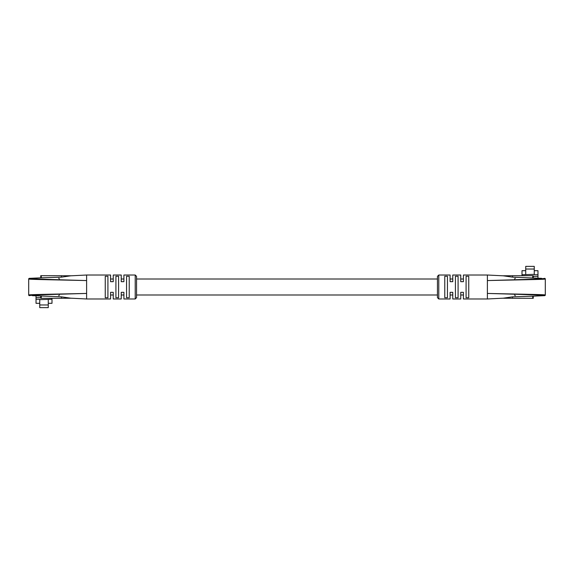 <?xml version="1.0" encoding="UTF-8"?>
<svg xmlns="http://www.w3.org/2000/svg" width="574" height="574" viewBox="0 0 574 574"><rect width="100%" height="100%" fill="white"/><g stroke="black" fill="none" stroke-linecap="round" stroke-linejoin="round"><path stroke-width="0.86" d="M32.359 278.347L29.367 278.347C29.36 278.921 57.077 279.725 86.617 280.564L86.617 293.436C56.948 294.132 28.822 294.519 28.7 294.986A0.667 0.667 0 0 0 29.367 295.653L28.7 294.986L28.7 279.014A0.667 0.667 0 0 1 29.367 278.347L40.754 277.83L40.74 275.685L71.492 275.778M32.359 295.653L61.425 296.844L70.616 298.171L86.617 298.982L86.617 293.436C57.292 294.268 29.36 295.079 29.367 295.653M58.656 295.653A0.667 0.667 0 0 0 59.323 294.986M59.323 279.014A0.667 0.667 0 0 0 58.656 278.347M51.997 298.315L51.997 299.269L39.749 299.65L39.749 299.269L36.026 299.269L36.026 297.655L40.74 297.655M48.273 299.65L48.273 304.973L39.749 304.973L39.749 299.65M39.749 304.973L39.749 307.635L48.273 307.635L48.273 304.973M48.273 303.309L51.997 303.309L51.997 299.269M39.749 303.309L36.026 303.309L36.026 299.269M36.026 295.811L36.026 297.655M71.492 298.222L40.74 298.315L40.74 296.17M135.213 275.018L136.547 276.345L136.547 297.655L135.213 298.982L135.213 275.018L123.898 275.018L123.898 281.676L121.236 281.676L121.236 275.018L113.25 275.018L113.25 281.676L110.581 281.676L110.581 275.018L86.617 275.018L70.616 275.829L61.425 277.156L40.754 277.83M86.617 298.982L110.581 298.982L110.581 292.324L113.25 292.324L113.25 298.982L121.236 298.982L121.236 292.324L123.898 292.324L123.898 298.982L135.213 298.982M129.222 287L129.222 297.734L126.56 297.734L126.56 276.266L129.222 276.266L129.222 287M118.574 287L118.574 297.734L115.912 297.734L115.912 276.266L118.574 276.266L118.574 287M107.919 287L107.919 297.734L105.257 297.734L105.257 276.266L107.919 276.266L107.919 287M86.617 275.018L86.617 280.564C56.934 279.868 28.815 279.481 28.7 279.014L29.367 278.347M541.641 295.653L544.633 295.653C544.64 295.079 516.923 294.275 487.383 293.436L487.383 280.564C517.052 279.868 545.178 279.481 545.3 279.014A0.667 0.667 0 0 0 544.633 278.347L545.3 279.014L545.3 294.986A0.667 0.667 0 0 1 544.633 295.653L533.246 296.17L533.26 298.315L502.508 298.222M541.641 278.347L512.575 277.156L503.384 275.829L487.383 275.018L487.383 280.564C516.708 279.732 544.64 278.921 544.633 278.347M515.344 278.347A0.667 0.667 0 0 0 514.677 279.014M514.677 294.986A0.667 0.667 0 0 0 515.344 295.653M522.003 275.685L522.003 274.731L534.25 274.35L534.25 274.731L537.974 274.731L537.974 276.345L533.26 276.345M525.727 274.35L525.727 269.027L534.25 269.027L534.25 274.35M534.25 269.027L534.25 266.365L525.727 266.365L525.727 269.027M525.727 270.691L522.003 270.691L522.003 274.731M534.25 270.691L537.974 270.691L537.974 274.731M537.974 278.189L537.974 276.345M502.508 275.778L533.26 275.685L533.26 277.83M438.787 298.982L437.453 297.655L437.453 276.345L438.787 275.018L438.787 298.982L450.102 298.982L450.102 292.324L452.764 292.324L452.764 298.982L460.75 298.982L460.75 292.324L463.419 292.324L463.419 298.982L487.383 298.982L503.384 298.171L512.575 296.844L533.246 296.17M487.383 275.018L463.419 275.018L463.419 281.676L460.75 281.676L460.75 275.018L452.764 275.018L452.764 281.676L450.102 281.676L450.102 275.018L438.787 275.018M444.778 287L444.778 276.266L447.44 276.266L447.44 297.734L444.778 297.734L444.778 287M455.426 287L455.426 276.266L458.088 276.266L458.088 297.734L455.426 297.734L455.426 287M466.081 287L466.081 276.266L468.743 276.266L468.743 297.734L466.081 297.734L466.081 287M487.383 298.982L487.383 293.436C517.066 294.132 545.185 294.519 545.3 294.986L544.633 295.653M61.425 298.315L61.425 296.844M61.425 277.156L61.425 275.685M41.271 277.794L41.271 275.685M41.271 298.315L41.271 296.206M512.575 275.685L512.575 277.156M512.575 296.844L512.575 298.315M532.729 296.206L532.729 298.315M532.729 275.685L532.729 277.794M463.419 279.014L460.75 279.014M452.764 279.014L450.102 279.014M437.453 279.014L136.547 279.014M123.898 279.014L121.236 279.014M113.25 279.014L110.581 279.014M463.419 294.986L460.75 294.986M452.764 294.986L450.102 294.986M437.453 294.986L136.547 294.986M123.898 294.986L121.236 294.986M113.25 294.986L110.581 294.986"/></g></svg>
